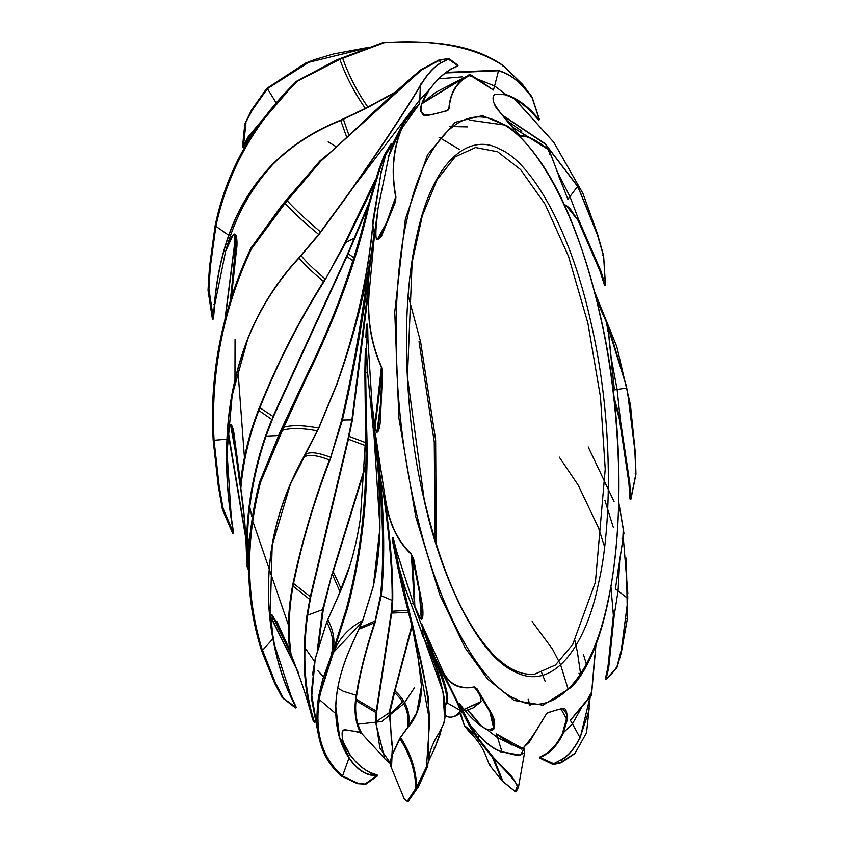 <?xml version="1.0" encoding="UTF-8"?>
<svg xmlns="http://www.w3.org/2000/svg" width="844" height="844" viewBox="0 0 844 844"><rect width="100%" height="100%" fill="white"/><g stroke="black" fill="none" stroke-linecap="round" stroke-linejoin="round"><path stroke-width="1.27" d="M346.43 608.608L334.783 645.776L322.693 679.388L319.412 693.23L320.34 693.451L347.348 608.851L346.441 608.556L347.348 608.851L346.441 608.556L319.792 693.662L346.768 608.935M408.19 801.325L407.241 801.346L408.19 801.325L417.136 787.568L427.423 766.911L426.463 766.827L427.423 766.911L426.463 766.827L416.672 787.072L407.241 801.346L408.19 801.325M426.916 767.301L418.234 786.597L427.423 766.911L428.794 758.471L428.763 699.539L413.676 629.519L398.706 567.611L404.92 587.719L423.931 638.032C441.56 676.709 448.143 705.267 443.659 723.73L439.956 731.379M306.604 377.5L305.781 377.141L306.604 377.5L305.781 377.141L281.896 430.029L259.889 482.304L260.479 482.42L259.625 482.061L260.479 482.42L282.466 430.25L306.604 377.5C335.996 317.344 356.896 259.709 369.292 204.586L379.441 170.193L385.107 155.064L384.263 155.138L378.597 170.266L368.448 204.638C356.052 259.646 335.163 317.144 305.781 377.141L280.102 432.814L306.013 377.279M385.107 155.064L384.263 155.138L385.708 154.811L392.397 143.786L391.088 143.754L384.284 155.043L378.618 170.172L368.448 204.575C359.386 243.167 346.219 283.964 328.949 326.944C319.876 349.005 312.153 365.716 305.781 377.078L279.849 432.582L259.625 482.061C244.475 541.236 245.108 597.383 261.503 650.524L274.68 683.302L282.455 697.893M259.889 482.304L279.881 432.561M516.222 791.324L515.283 791.503L516.222 791.324L515.283 791.503L501.99 780.637L489.562 765.128L490.48 764.843L489.562 765.128L486.017 756.287C482.821 747.626 476.934 739.08 468.378 730.661L475.214 734.786M517.309 786.144L515.283 791.503L515.832 791.872M320.731 161.236L320.024 160.993L320.731 161.236L320.024 160.993L284.491 202.95L250.721 248.516L251.47 248.832L250.721 248.516L251.47 248.832L284.998 203.404L320.731 161.236L421.62 69.894L439.386 60.325L448.354 58.447L447.52 58.531L448.987 58.974L448.786 58.447L457.775 65.125L457.986 65.716L451.994 68.533C444.176 72.795 436.58 79.927 429.185 89.928L421.536 104.171C420.417 112.959 422.454 116.736 427.644 115.512L447.647 110.627L449.082 108.844C450.263 93.125 456.815 82.174 468.726 76.013L470.414 75.158L469.253 74.683L421.873 103.263M320.024 160.993L281.949 205.366L250.784 248.41M250.921 248.452L282.107 205.292L320.214 160.803M384.347 42.664L383.946 42.211L384.347 42.664L383.946 42.211L339.488 58.858L296.096 81.794L339.858 59.354L384.347 42.664C434.565 39.088 474.201 46.779 503.256 65.716L522.636 84.548L531.731 96.596L530.897 96.712M296.318 81.435L336.619 59.945L383.946 42.211M594.419 291.328L616.816 346.684L630.426 404.825L635.089 450.538L635.943 473.02L635.099 473.136L635.943 473.02L635.827 474.149M629.993 499.047L630.953 499.131L635.943 474.17L635.089 450.548L634.234 450.664L635.089 450.538L627.588 392.513L634.815 450.126L635.87 473.917L630.848 498.857L629.993 498.973L629.993 498.15M626.237 385.508L610.244 332.378L607.954 326.818L626.237 385.508L627.588 392.513M607.975 327.166L626.164 385.571M613.873 396.912L620.266 419.278L629.751 482.81L630.848 498.857L630.141 498.224L630.848 498.857L629.993 498.973L628.896 482.926L629.993 498.973M614.284 400.499L619.443 419.436L628.896 482.873M618.874 503.256L623.938 533.419L618.874 503.087M623.072 533.355L623.938 533.419L623.357 529.547M623.832 533.165L618.557 567.611M607.596 324.74L607.712 325.32L606.847 324.94L607.712 325.32L611.911 366.518M596.761 300.58L607.785 325.119L596.856 300.96M565.786 205.113L578.087 220.474L578.689 219.957M578.129 220.548L599.936 270.945L604.504 285.283L605.359 285.156L600.791 270.829L578.9 220.326L569.953 196.61L556.28 169.655M604.504 285.283L605.475 285.198L603.639 256.154M604.515 285.325L599.936 270.966L578.098 220.516L578.9 220.326M623.262 537.217L627.873 593.817M614.084 501.61L588.194 446.909M627.736 596.064L627.609 602.416M272.042 108.422L248.03 137.013L243.505 145.748L245.942 123.224L244.855 124.469L245.129 123.192L251.544 109.984L266.693 88.483L305.422 63.163L314.284 59.692L333.57 53.942L368.691 47.338M366.433 48.15L308.756 62.319L267.421 88.662L252.345 110.047L244.802 124.268M276.442 103.316L267.421 88.662L266.588 88.747L251.501 110.121L245.108 123.308M626.364 558.137L627.387 618.578L621.247 650.64L627.598 602.658M627.514 602.532L621.247 650.64L616.764 667.889L616.131 667.615L616.764 667.889M616.131 667.615L616.975 667.499L616.131 667.615M621.342 652.517L620.488 652.634L621.342 652.517L616.975 667.499M514.45 98.864L553.748 142.225L583.014 193.645L597.383 233.588L603.386 254.951L602.542 255.067L603.386 254.951L603.66 256.091L597.383 233.577L579.111 189.689L597.415 234.927L603.608 256.196L605.359 285.156M577.612 186.461L577.011 185.532M502.043 114.932L545.171 143.659L576.515 184.72L579.111 189.689M502.496 115.47L545.329 144.102L576.484 184.931M244.771 124.311L242.502 146.962L248.147 137.277L271.198 109.414M257.409 127.307L243.621 146.001M605.739 678.998L607.859 667.678L608.724 667.562L614.221 615.381L613.398 615.054L607.891 667.551M621.173 650.481L616.7 667.709L606.076 679.188L608.724 667.562L607.859 667.678M610.972 587.002L613.388 615.519L607.859 667.615L605.222 679.22M591.739 692.291L594.672 655.883M596.064 643.582L591.728 692.386M591.349 695.234L596.086 643.529M591.296 694.981L570.333 720.238L580.946 707.873M512.888 127.412L548.822 149.588L548.094 149.747L549.222 150.095L559.815 178.517M549.096 149.926L547.271 148.354C534.22 138.859 525.316 134.808 520.548 136.2L520.748 136.39C525.485 135.103 534.336 139.218 547.292 148.734L549.117 150.295L567.864 199.363L577.486 186.503M520.548 136.2L518.923 134.544C505.862 120.291 497.454 109.625 493.687 102.525C492.727 93.937 491.925 93.42 505.113 94.792L505.345 94.876C514.713 97.957 523.639 103.949 532.121 112.853L538.546 119.964M518.184 134.713L520.748 136.39M532.036 112.695L532.891 112.59L532.036 112.695L538.472 119.816L539.327 119.711L532.891 112.59C524.356 103.643 515.367 97.63 505.904 94.528L495.217 94.433C490.142 96.29 495.154 107.737 498.498 110.585L518.954 134.607M538.472 119.816L539.4 119.51L532.216 97.429M590.093 696.88L580.619 736.01L588.606 711.587L590.178 696.785L588.606 711.587M586.158 663.5L583.404 654.322M580.619 736.01L578.963 739.766C574.12 749.071 568.381 755.707 561.745 759.695L561.397 762.375L553.432 763.788L561.714 759.463L553.432 763.788M296.096 81.794C254.255 122.201 227.258 170.182 215.125 225.728L209.46 267.231L208.046 290.484L208.078 289.154L208.922 289.091L208.078 289.154L209.46 267.231L215.125 225.675C222.9 188.286 237.776 154.41 259.752 124.036L296.17 81.457L336.534 59.956L383.883 42.221L424.88 42.453C456.509 43.635 482.589 51.315 503.108 65.494L522.573 84.421L531.688 96.501L539.327 119.711M395.446 92.049L365.346 108.37L340.638 120.165C313.947 130.841 291.222 145.548 272.464 164.306C252.841 184.625 238.272 208.257 228.756 235.181C221.466 255.648 216.708 278.351 214.471 303.312L213.258 317.808L212.53 319.043L208.13 290.431L208.922 289.091L210.304 267.158L215.98 225.686C228.091 170.235 255.025 122.306 296.761 81.91M580.334 737.129L579.912 738.278M578.91 739.523C574.078 748.828 568.35 755.475 561.714 759.463M552.873 764.21L553.727 764.115L552.873 764.21L553.421 763.546L539.622 757.353M589.217 707.863L586.527 732.75L575.059 753.27L560.532 762.48M579.933 675.432L578.973 673.174M531.731 96.596L523.269 87.09C515.99 79.104 508.426 73.913 500.587 71.529L498.909 70.442L500.587 71.529M522.636 84.548L521.792 84.653L522.636 84.548L523.269 86.869C515.979 78.872 508.404 73.671 500.545 71.255L498.72 70.231L497.686 70.78L499.099 70.896M498.72 70.231L446.233 72.384M445.453 72.964L497.686 70.78M208.922 289.091L213.258 317.808L214.619 303.429C216.845 278.499 221.613 255.827 228.903 235.402C238.419 208.521 252.989 184.931 272.601 164.643C291.349 145.896 314.063 131.189 340.744 120.513L365.494 108.697L394.401 92.998M208.046 290.484L212.424 319.095L213.384 318.958L213.405 317.914M234.41 234.242L235.107 255.5L230.876 295.294L231.657 295.242L236.468 250.067C237.691 243.547 236.921 229.494 232.786 235.56L225.643 251.217L214.84 304.178L213.384 318.958L212.53 319.043L213.384 318.958L214.84 304.209M539.938 757.996L545.73 754.525C552.588 750.358 558.369 743.437 563.075 733.742L567.252 719.89C567.221 711.239 565.607 707.409 562.399 708.411L547.461 712.726L548.252 712.621L546.131 714.351M230.876 295.294L230.581 300.063L231.657 295.242L234.379 289.218M230.676 300.116L231.098 298.829M560.764 708.57L566.461 718.835L562.442 733.404M546.026 714.499L546.026 714.499C536.204 731.199 528.703 742.245 523.533 747.647L532.374 736.728L545.941 714.657M502.792 751.962L517.678 755.602L524.483 753.017L524.177 748.174L520.495 755.201L501.969 751.825L496.462 733.89L511.422 744.999L512.424 744.387L496.462 733.89L522.552 748.428L521.74 749.124L522.573 748.839M521.74 749.124L529.388 742.003L521.74 749.124M528.144 699.17L530.095 705.584M421.673 103.854L469.253 74.683L493.423 90.044L477.788 79.642M470.298 74.757L468.61 75.601C456.615 81.836 450.021 92.882 448.85 108.728L449.082 108.844M446.666 110.564L448.85 108.728L446.877 110.712M457.712 66.085L451.772 68.87C444.039 73.08 436.496 80.159 429.121 90.097L428.942 90.35C422.485 99.36 419.278 108.781 420.934 111.619L424.933 115.048C430.218 115.143 437.635 113.602 447.172 110.427L447.341 110.427M457.131 65.811L457.986 65.716L447.52 58.531M501.885 752.278L500.334 751.434L501.463 752.553M222.478 509.639L218.311 486.176L213.184 440.304L218.311 486.165L222.236 508.489L223.09 508.426L222.236 508.489L222.478 509.649L232.67 533.376L233.588 533.018L231.119 517.456C227.279 491.788 225.939 465.677 227.11 439.144C228.566 404.149 235.55 370.569 248.062 338.402C260.184 308.366 277.17 281.579 299.019 258.053L318.895 234.653L348.477 194.173C379.135 150.633 402.936 114.826 419.869 86.732L422.011 83.166C427.876 73.745 434.101 67.045 440.695 63.068L448.987 58.974M438.542 60.42L439.386 60.325L440.631 62.836C434.038 66.813 427.802 73.512 421.916 82.934L419.763 86.489C402.81 114.541 378.977 150.359 348.298 193.93L318.694 234.453L298.85 257.831C277.001 281.379 260.005 308.187 247.883 338.265C235.37 370.474 228.397 404.097 226.952 439.112C225.802 465.698 227.142 491.841 230.992 517.541L233.282 532.3L232.722 533.102L222.499 509.386L223.09 508.426L219.166 486.102L214.049 440.273C210.546 373.333 223.016 309.516 251.47 248.832M501.695 751.814L500.334 751.434C493.518 748.902 486.439 743.648 479.118 735.662L478.158 738.162L470.15 725.038L479.139 735.44L470.15 725.038M500.334 751.16C493.529 748.66 486.46 743.416 479.139 735.44M250.721 248.516C222.172 309.305 209.66 373.238 213.184 440.304C210.356 392.713 216.106 346.262 230.412 300.949C238.451 278.077 245.203 260.596 250.647 248.516L250.689 248.431M458.281 703.337L459.147 703.252L458.281 703.337L458.44 704.455L469.496 726.04L458.44 704.455L459.147 703.252L470.192 724.817L469.507 726.04L470.361 725.956L469.507 726.04L477.293 738.247L492.548 757.532L493.434 757.448L478.158 738.162L477.293 738.247L478.158 738.162M486.007 756.256L489.583 765.191L502.148 780.89L515.42 791.756L516.222 791.514L518.448 787.209L511.97 776.723L493.434 757.448L492.548 757.532L493.434 757.448M420.871 84.833L420.365 84.305L422.011 83.166M420.365 84.305L419.869 86.732M460.655 713.191L464.379 725.492L460.043 713.507L464.443 725.766L468.357 730.651L464.379 725.492L475.066 734.459M227.078 452.933L231.256 517.024L233.588 533.028L232.722 533.102L233.588 533.028L232.722 533.102L233.408 532.195M230.444 424.395L235.56 452.373L239.696 482.863L240.487 482.81L234.305 436.327C233.83 429.068 230.454 418.318 228.787 429.227L227.078 452.405C227.152 429.406 230.802 422.422 230.306 424.711L230.454 424.616C229.768 424.743 231.72 419.415 235.56 452.373M459.147 703.252L464.833 710.469C472.408 719.51 479.582 725.734 486.355 729.142L493.571 729.627C495.533 724.869 494.858 719.447 491.546 713.349L476.944 688.651L474.233 687.185L476.164 688.746L489.868 711.787L493.656 728.203L487.442 730.071M239.696 482.863L240.751 488.581L240.487 482.81C243.262 457.828 249.212 433.647 258.338 410.279L259.952 407.62C277.465 363.511 298.797 321.532 323.969 281.706L345.375 243.41L373.523 185.764M240.751 488.581L244.876 523.607M246.575 562.041C246.3 536.341 244.38 511.812 240.825 488.465C243.177 461.605 249.18 435.609 258.834 410.469L271.757 419.415L265.438 436.137C250.921 478.58 244.739 521.761 246.881 565.68L246.575 562.041M248.136 566.799L247.661 565.702L246.838 565.976L246.564 562.02M367.815 207.17L348.224 253.622L273.414 416.714L265.965 436.295C251.575 478.717 245.477 521.856 247.661 565.702L246.881 565.68M474.349 686.953C460.972 689.221 451.181 685.212 444.978 674.936L443.775 673.67L444.904 675.327C451.076 685.592 460.856 689.548 474.233 687.185C479.645 693.747 481.755 698.505 480.563 701.469L474.317 707.42L465.287 710.954M368.722 203.457L347.802 253.474L272.95 416.546L272.222 419.584M444.661 719.404L442.994 691.795L423.224 636.218L422.021 624.571L433.869 658.12L434.987 657.676L442.9 674.071C453.777 695.171 459.537 707.272 460.17 710.374L447.193 702.915C449.261 696.827 445.189 681.752 434.987 657.676L422.021 624.571L443.849 673.29L442.9 674.071L443.775 673.67M455.465 716.039L460.307 711.745L460.086 707.652M458.239 703.326L443.701 674.05M460.75 710.374L459.6 711.956C455.443 717.01 450.833 718.392 445.748 716.081L446.265 715.976M388.947 155.707L401.164 128.404L400.436 128.425L390.266 151.023L400.457 128.372M401.48 128.33L400.446 131.284C392.776 151.023 391.183 172.915 395.688 196.979L395.92 196.979C391.447 173.009 393.019 151.203 400.636 131.569L401.67 128.605L400.436 128.425L401.67 128.605L419.552 103.696L404.888 119.51L391.985 145.189M445.548 716.018L444.872 715.29L445.548 716.018M385.951 224.356L395.688 196.979L394.77 201.684L395.551 201.632L395.92 196.979M392.397 143.786L389 155.486L378.038 208.289L375.685 231.499C375.147 243.251 380.676 239.179 382.522 233.661L395.551 201.632L394.792 201.632M377.141 208.806L377.964 208.763C372.953 250.457 378.734 236.731 377.606 239.063C377.511 243.188 388.398 220.495 394.781 201.653L386.89 222.13L377.342 239.464M249.613 590.03L248.874 540.877L257.62 491.187M423.994 637.811L422.58 636.313L421.81 633L422.58 636.313M379.441 170.193L378.597 170.266L381.14 171.881L372.615 226.561C367.467 278.414 355.493 331.017 336.682 384.347L318.663 428.056L303.386 457.585C287.667 485.806 277.212 515.114 272.032 545.519C266.915 577.813 267.2 608.914 272.907 638.834C277.17 661.506 283.289 681.182 291.286 697.861L295.917 707.272L282.487 697.714L283.025 697.45L275.545 683.229L261.534 647.696M423.044 636.566L422.971 635.701M283.025 697.45L282.17 697.534M421.81 633L404.993 587.593L402.546 589.186L412.8 629.571L413.676 629.519M404.993 587.593L398.716 566.44M274.627 645.322L291.159 696.194L296.233 707.314L295.368 707.399L296.233 707.314L295.368 707.399L295.98 707.019L291.359 697.619C283.373 680.96 277.265 661.295 273.023 638.644L262.378 650.471C246.015 597.446 245.382 541.437 260.479 482.42M396.796 562.199L392.143 539.052L393.114 537.807L398.811 566.324L397.851 567.674L398.706 567.611L397.851 567.674L402.546 589.186L403.4 589.112L402.546 589.186M394.939 553.263L402.546 589.207L412.8 629.603L429.649 721.092L426.463 766.827M418.708 786.186L407.736 801.8M372.447 223.312L372.742 226.677L373.016 223.491L372.447 223.312L381.235 172.049L385.708 154.811L384.263 155.138M407.241 801.346L404.329 799.12L408.137 801.568L418.624 786.429L427.412 766.974L428.794 758.471M439.893 734.924L439.038 735.05L439.893 734.945L434.797 747.974L428.288 761.71M373.016 223.491L373.407 220.157M439.903 734.945L441.528 728.889L434.776 748.101L428.267 761.837M272.19 545.403L290.368 484.298L318.863 428.045L336.883 384.368C355.672 331.091 367.636 278.531 372.742 226.677M421.441 689.01L416.767 712.726L408.306 726.441L399.729 738.363L391.975 755.169L390.582 765.255M404.318 799.12L391.51 768.008L392.027 755.549L400.52 737.413L408.348 726.789C416.883 717.368 421.272 703.917 421.515 686.446L416.24 642.02M273.023 638.644L270.101 618.367L272.19 545.446C275.777 524.303 282.002 503.541 290.863 483.158M392.386 538.388L393.114 537.807L396.933 552.229L413.37 603.344L420.196 618.051C423.614 623.611 423.371 609.505 422.011 603.154L413.655 558.865L412.864 558.918L419.362 591.908L422.106 614.643L421.757 618.051L421.325 618.8L420.344 618.124C419.932 618.673 417.643 613.862 413.497 603.692L396.933 552.198L393.114 537.786L392.249 537.881L392.217 538.936M271.662 614.474L288.796 649.785L289.587 649.722L276.98 621.733L270.913 616.964L273.097 638.148M273.139 638.338L271.378 627.261L270.966 616.584L271.473 614.843L272.169 615.033L276.389 622.397L290.958 654.258L289.587 649.722C287.403 628.748 288.395 607.427 292.573 585.757L293.1 583.13C301.593 542.586 313.704 501.526 329.434 459.948C316.099 454.821 307.469 454.04 303.555 457.596L303.386 457.585M288.796 649.785L291.032 654.269C288.078 631.945 288.775 609.146 293.111 585.873L293.628 583.246C301.888 542.681 313.979 501.652 329.909 460.159L342.347 420.238C353.573 372.299 362.53 322.788 369.218 271.715L367.921 290.452L351.927 419.711L347.971 439.038L310.212 596.877L306.952 615.445C301.688 655.725 303.787 690.888 313.251 720.934L312.28 718.17C307.438 699.286 300.358 677.996 291.032 654.269M290.958 654.269L301.793 683.039M314.538 721.261L313.229 720.987M419.362 591.908L421.272 619.074M368.68 290.473L367.921 290.452L368.68 290.473L352.454 419.869L348.445 439.218L310.719 597.024L307.511 615.561C302.384 655.799 304.568 690.919 314.063 720.903L313.251 720.934L312.259 718.117M413.655 558.865L411.376 554.487L412.864 558.918L414.9 607.311M411.545 554.265C398.073 541.405 389.548 523.892 385.951 501.726L385.244 498.266L385.792 501.937C389.358 524.156 397.883 541.669 411.376 554.487L414.446 606.161M374.325 437.171L374.208 437.234C382.279 493.149 381.91 542.977 373.111 586.717L362.73 620.435L352.497 643.128C341.873 666.043 336.271 687.301 335.701 706.892L335.785 706.576C336.376 687.016 341.989 665.8 352.634 642.938L362.888 620.213L373.259 586.496L379.958 527.89L373.955 434.713L375.422 434.048L379.104 477.271L380.285 477.134L384.147 498.867C389.717 539.126 392.386 572.96 392.154 600.379L381.245 595.759C384.811 562.874 384.495 523.333 380.285 477.134L375.422 434.048L385.244 498.266L384.147 498.867L385.096 498.477M390.403 763.039L379.853 748.048L376.065 722.084L376.74 711.323L391.679 613.219L392.724 600.485C393.072 573.076 390.466 539.211 384.927 498.899M392.724 600.485L392.154 600.379L391.173 613.103L376.224 711.292L375.485 722.074L384.875 758.893L390.403 763.641M368.933 290.178L368.817 294.134C367.087 319.971 371.265 344.341 381.372 367.245L381.583 367.108C371.518 344.236 367.33 319.929 369.018 294.176L374.483 235.086L368.037 271.546C361.39 322.608 352.602 372.109 341.651 420.027L329.909 460.159M374.747 425.745L381.372 367.245L381.783 372.89L382.564 372.837L381.583 367.108M375.052 427.191L381.783 372.89L380.749 402.261L376.909 432.328M366.76 324.18L366.486 325.046L367.625 324.107L366.76 324.18L367.625 324.107L367.963 340.248L371.993 404.392L375.179 427.781C377.184 438.447 380.211 427.243 380.37 419.922L382.564 372.837M377.12 774.95L371.434 772.967C363.88 769.823 356.769 763.778 350.091 754.821L349.922 754.599C345.396 747.552 342.981 742.741 342.664 740.177C341.736 733.32 341.957 730.187 343.35 730.756C345.175 729.744 350.629 730.334 359.723 732.518L362.076 733.911L381.467 754.969L362.023 733.816L359.428 732.318L362.023 733.816M359.027 629.213L374.514 622.798C365.209 651.135 358.932 676.498 355.662 698.874L355.482 700.341C354.132 712.431 355.714 723.065 360.219 732.233L359.428 732.318M360.219 732.233L345.46 729.775C342.105 729.132 341.324 733.109 343.118 741.686L350.133 754.916C356.843 763.936 364.028 770.034 371.676 773.231L376.551 775.341M366.486 325.046L366.127 331.565M365.631 348.783L365.61 349.49M360.388 518.343C356.01 547.861 348.54 573.983 337.98 596.676L326.786 621.87L315.181 658.774L311.341 692.565L318.125 733.288L311.489 698.8L315.213 658.921L326.797 622.039L337.98 596.866C348.551 574.099 356.031 547.935 360.399 518.395L365.842 434.428M377.416 775.246L364.977 784.065L357.909 783.264L342.516 775.995C320.973 756.984 313.588 729.469 320.34 693.451M350.313 564.288L338.011 596.624L326.807 621.828L315.245 658.668M377.236 775.583L372.32 775.087C363.711 773.748 355.978 767.956 349.11 757.712L339.636 737.392L335.775 706.766M335.785 706.576L335.701 706.892C335.416 727.454 339.868 744.503 349.068 758.039C355.946 768.272 363.701 774.064 372.32 775.404L377.236 775.91M315.192 658.9L312.491 674.841M373.692 434.85L373.217 430.229L373.955 434.713L373.818 433.9L373.301 434.164M365.167 783.475L365.832 783.981M373.818 433.9L367.488 372.373L365.705 372.172L366.433 348.561L367.594 372.394L366.433 348.561M373.333 430.176L367.594 372.394M365.8 784.203L357.392 783.643L341.767 776.28C327.303 764.284 319.137 747.457 317.249 725.787C317.027 709.614 317.745 698.769 319.401 693.251L319.401 693.251C312.628 729.395 320.045 757.005 341.63 776.069L342.516 775.995L349.11 757.712M371.16 404.424L371.993 404.392L367.963 340.248L367.108 340.322L367.963 340.248L367.625 324.117L366.539 348.604L365.294 349.616L366.138 349.543L365.294 349.616L364.851 372.236L365.389 418.381C368.617 485.342 362.298 548.727 346.441 608.556L334.646 646.145M347.348 608.851C363.205 548.938 369.503 485.437 366.254 418.35L365.705 372.172L364.851 372.236L365.705 372.172M332.673 653.361L334.256 650.745C339.604 637.853 349.089 627.757 362.73 620.435L362.73 620.435M333.665 652.201L361.897 622.45M340.09 592.045L332.43 574.395L365.167 468.04M318.504 645.702L323.315 609.368L331.945 574.173L322.651 609.136L317.323 649.943M341.335 589.165L333.306 571.821L331.945 574.173M348.625 436.211L365.821 442.678M347.971 439.038L365.8 445.759M306.952 615.445L323.315 609.368M365.252 466.11L332.831 571.61M283.478 426.927L284.048 427.159C292.193 424.901 303.734 425.197 318.663 428.056L318.863 428.045M281.896 430.029L282.466 430.25C290.652 427.834 302.3 428.024 317.376 430.82L317.576 430.809M347.802 253.474L353.805 257.705M346.504 256.27L352.855 260.722M265.438 436.137L278.372 435.525M286.76 200.366L287.255 200.819C295.653 209.998 306.773 220.368 320.593 231.931L320.794 232.121M284.491 202.95L284.998 203.404C293.48 212.53 304.705 222.879 318.694 234.453L318.895 234.653M214.049 440.273L227.11 439.144M233.282 532.3L223.09 508.426M342.284 57.698L342.664 58.194C348.656 75.232 357.033 91.49 367.784 106.977L367.931 107.304M339.488 58.858L339.858 59.354C345.956 76.466 354.448 92.808 365.346 108.37L365.494 108.697M215.125 225.728L228.903 235.402M579.142 189.489L578.731 188.655M380.749 402.261L378.249 428.647L376.92 432.107L375.474 428.9C374.799 427.876 373.649 419.879 372.046 404.92L371.202 404.951L371.993 404.392L375.147 434.185L378.692 470.941L379.8 492.4M359.744 627.609L375.084 621.005L375.021 622.893L381.245 595.759L380.507 595.685L375.084 621.005L375.612 621.1M379.104 477.271C383.345 523.385 383.809 562.864 380.507 595.685M372.32 775.404L371.676 773.231L370.811 773.326M339.657 737.456L349.954 754.663M362.139 733.942C356.759 724.479 354.723 713.264 356.031 700.309L356.2 698.853C359.238 676.519 365.515 651.199 375.021 622.893M376.561 712.948L355.482 700.341M376.74 711.323L355.662 698.874M416.345 788.591L415.881 788.106C415.237 770.688 409.878 754.219 399.792 738.7L399.729 738.363M417.136 787.568L416.672 787.072C416.081 769.58 410.701 753.027 400.52 737.413L400.446 737.086M394.749 551.913L397.851 567.664M412.516 603.386L413.37 603.344L412.516 603.386L413.37 603.344L422.306 627.05L438.669 674.113L442.752 690.698M433.869 658.12C444.081 682.058 448.28 697.028 446.465 703.031L445.083 705.267M445.126 705.753L447.193 702.915L446.465 703.031M501.99 780.637L492.632 757.69L477.335 738.352L469.538 726.125M475.383 735.398L474.254 734.143M502.982 781.396L494.099 759.146M486.355 729.142L485.5 729.216L486.355 729.142L497.675 737.719L520.885 748.776M511.422 744.999L512.034 744.26M580.102 737.761L572.443 723.899L582.466 705.953M580.64 674.208L577.433 652.317M577.423 652.243L574.922 640.67M627.757 598.428L618.072 590.884L619.802 558.749M604.926 500.418L613.271 527.226M623.821 533.366L615.403 588.848L618.072 590.884L614.221 615.381L613.388 615.529L614.221 615.381M626.754 388.008L617.122 389.485L610.465 354.069M521.866 131.126L507.181 120.882M248.03 137.013L248.189 138.943L247.334 139.028L248.189 138.943M498.593 70.463L494.595 85.951L475.678 78.355M462.512 76.846L438.764 78.83M343.318 119.088L348.983 135.378M340.638 120.165L346.8 137.424M214.471 303.312L214.84 304.178L213.986 304.251L214.84 304.178M272.464 164.306L272.601 164.643C250.341 189.119 234.727 217.847 225.77 250.826L224.947 250.868M420.386 84.97L419.816 99.761L348.298 193.93M301.034 255.479L301.202 255.7C305.718 261.503 313.704 269.225 325.13 278.868L323.547 281.485C298.554 321.406 277.201 363.395 259.467 407.43L258.338 410.279M375.517 179.361L344.742 243.167L325.562 279.09M298.85 257.831L299.019 258.053C303.608 263.856 311.795 271.662 323.547 281.485L323.969 281.706M230.992 517.541L233.588 533.018M247.661 339.404L232.184 395.298L227.078 452.395M273.414 416.714L259.467 407.43M355.335 237.491L344.742 243.167M404.888 119.51L406.006 119.89L400.436 128.425M372.679 224.156L374.187 232.775C368.142 281.115 355.704 331.65 336.883 384.368L336.682 384.347M304.958 454.779L305.127 454.8C309.02 451.456 317.449 452.278 330.415 457.269L330.901 457.48M291.286 697.861L291.159 696.194L290.294 696.268L291.159 696.194M332.399 653.119L332.061 652.655C335.522 642.706 334.108 631.681 327.81 619.57L327.81 619.57M331.375 655.619L331.038 655.144C334.435 645.164 333.021 634.118 326.797 622.039L326.797 622.039M310.719 597.024L293.1 583.13M310.159 599.767L292.573 585.757M352.454 419.869L341.651 420.027M429.185 89.928L428.372 90.002L429.185 89.928L428.372 90.002L429.185 89.928L419.816 99.761L419.552 103.696L405.985 119.922M578.425 711.049L570.333 720.238L572.443 723.899L562.22 733.847M611.415 363.331L614.464 389.886L617.122 389.485L620.266 419.278L619.443 419.436L628.896 482.916L629.751 482.81L628.896 482.926M512.424 744.387L519.229 747.911L520.009 747.109L523.565 748.069M482.652 82.585L493.423 90.044L494.595 85.951L505.904 94.528L505.102 94.644M368.037 271.546L369.218 271.715L378.038 208.289L388.989 155.57L392.386 143.87M618.863 564.351L617.333 576.399M558.728 176.227L563.317 187.357M541.658 672.626L545.087 681.203M480.278 725.302L467.587 709.962M481.544 726.178L467.945 709.815M473.294 707.768L480.943 701.87L480.552 695.699M459.6 711.956L461.763 710.891M464.063 709.477L480.943 701.87M459.769 711.745L461.721 710.806M463.989 709.393L481.112 701.533M407.473 727.739L407.43 727.401C409.836 714.256 405.531 702.63 394.517 692.534L412.02 626.86M391.447 742.076L389.97 712.262L394.517 692.534L394 692.418L389.242 712.125L392.407 747.394M408.348 726.789L408.306 726.441C410.859 713.043 406.439 701.248 395.055 691.036L394 692.418M375.485 722.074L389.97 712.262M411.745 625.868L394.549 690.909M391.173 613.103L408.116 612.301M391.394 611.256L407.631 610.391M630.426 404.825L629.582 404.983L630.426 404.825L616.806 346.652L594.398 291.243M635.943 473.959L634.815 450.126M620.15 418.751L619.443 419.436M599.936 270.945L600.791 270.829L599.936 270.945M252.345 110.047L251.501 110.121L252.345 110.047M267.421 88.662L266.588 88.747M627.387 618.578L626.522 618.726L627.387 618.578L621.332 652.591L616.964 667.583M583.014 193.645L582.17 193.793L583.014 193.645M597.383 233.588L596.539 233.714M603.66 256.091L597.415 234.927M547.271 148.354L550.562 154.737L549.655 154.463L550.562 154.737M504.87 94.57L505.672 94.454M210.304 267.158L209.46 267.231L210.304 267.158M574.184 753.386L575.059 753.27L574.184 753.386M503.256 65.716L502.423 65.832L503.256 65.716M532.226 97.493L523.269 87.09M224.82 251.259L225.643 251.217M545.73 754.525L544.865 754.62M563.191 733.499L562.336 733.605M468.61 75.601L471.226 76.16M428.193 90.255L429.005 90.171M451.139 68.628L451.994 68.533L451.139 68.628M219.166 486.102L218.311 486.165L219.166 486.102M421.62 69.894L420.787 69.978M448.945 58.742L440.695 63.068M464.833 710.469L463.968 710.553L464.833 710.469M486.524 729.227L485.669 729.3M440.61 669.429L441.697 668.933L444.904 675.327M400.446 131.284L403.063 126.452L401.976 126.009L400.499 128.288M377.215 208.331L377.954 208.784M388.145 155.57L389 155.486L388.145 155.57M275.545 683.229L274.68 683.302L275.545 683.229M262.378 650.471L261.503 650.524L262.378 650.471M369.292 204.586L368.448 204.638M385.613 154.642L381.235 172.049M433.943 748.09L434.797 747.974L433.943 748.09M273.678 644.911L274.522 644.858M396.933 552.229L396.068 552.303L396.933 552.229M413.507 603.713L412.663 603.755M382.997 492.78L384.178 492.558L385.792 501.937M368.817 294.134L369.419 285.346L368.227 285.251M349.975 754.684L349.121 754.768L349.975 754.684M350.133 754.916L349.279 754.99L350.133 754.916M365.874 337.6L366.391 324.961L365.863 337.621M357.909 783.264L357.044 783.348M342.516 775.995L341.63 776.069M334.256 650.745L333.697 650.851M346.441 608.556C350.165 596.465 353.984 579.163 357.888 556.65C364.914 511.981 367.414 465.888 365.389 418.381L366.254 418.35L365.389 418.381L365.294 349.606M414.552 687.638L404.687 702.567M403.738 703.738L381.773 721.525L357.149 724.247M298.111 671.929L270.924 616.932M245.361 534.463L228.334 432.054M225.242 318.536L235.698 236.573M591.623 692.101L588.342 697.777M622.84 538.314L622.039 538.641L622.84 538.314L623.241 529.494M571.409 687.364C621.195 635.68 634.034 458.155 599.609 312.618C577.38 218.754 546.933 156.699 508.257 126.463L482.494 115.66L455.064 122.327L427.539 154.684L405.373 219.05L394.739 312.058L398.896 418.118L415.765 516.897L439.692 594.619L465.181 647.939L487.579 679.082L514.028 700.436L542.966 705.194L571.652 687.09M608.081 331.112L607.258 331.112L608.081 331.112L606.308 321.944M599.483 312.902C582.56 233.524 542.987 141.919 499.015 122.127C454.948 99.339 419.658 154.747 406.935 219.788C392.27 281.147 389.97 399.17 415.332 508.225C439.745 618.283 484.372 686.541 515.811 698.99C547.408 717.02 589.281 690.592 607.88 601.339C627.535 514.059 618.198 390.403 599.483 312.902M475.552 147.531L497.643 151.772L520.59 169.602L545.066 204.185L568.539 256.428L587.878 323.104L600.464 396.954L605.232 469.021L595.421 582.149L572.717 644.457L555.457 665.019L534.843 674.092C522.067 675.58 508.7 669.545 494.721 655.999C465.16 625.573 441.612 573.171 424.089 498.783L407.43 376.888L412.136 262.284L422.327 215.684L437.034 179.825L455.222 156.773L475.541 147.531M423.962 499.068C439.313 571.008 475.172 654.026 515.019 671.951C554.951 692.607 586.928 642.389 598.47 583.457C611.763 527.848 613.841 420.882 590.853 322.06C568.729 222.32 528.291 160.455 499.796 149.166C471.163 132.835 433.215 156.784 416.356 237.67C398.547 316.764 407.008 428.836 423.962 499.068M320.593 700.625L334.804 712.832M388.926 715.016L402.651 701.881M336.556 146.919L328.179 141.897M356.653 695.445L343.318 691.289L337.695 688.166M323.843 677.088L317.618 670.505M288.479 625.172L253.105 522.088M251.881 516.739L249.74 506.811M234.959 381.382L235.054 339.541M436.253 544.222L435.641 440.041L420.628 341.936L408.317 296.065M237.85 369.039L244.433 457.543M304.895 647.728L314.601 661.538M319.401 693.24L322.767 679.156M279.849 432.582L259.583 482.146L255.384 501.579L249.824 538.978C246.49 578.446 250.394 615.645 261.513 650.555L274.711 683.376L282.191 697.608L295.505 707.926L296.212 707.24L291.148 696.131M448.786 58.447L438.859 60.051L420.924 69.683C404.329 83.725 383.746 102.43 359.175 125.798L334.129 149.135L320.013 160.814L281.917 205.24L250.689 248.421M438.954 137.245L459.263 149.367M623.368 529.526L618.874 502.961M613.05 376.424L607.859 325.394L596.75 300.538M578.098 220.516L569.953 208.436L566.145 205.44L565.132 206.98M583.004 193.603L553.896 142.372L514.84 99.075M242.397 146.761L243.315 147.046L248.125 139.133L257.082 127.771M469.908 120.165L506.611 125.313M512.846 127.36L549.222 150.105M574.964 753.523L561.091 762.754L553.358 764.495M212.424 319.085L213.384 318.99M225.759 250.879C229.79 240.181 232.237 235.012 233.113 235.36L234.6 234.611C234.822 232.659 235.307 235.033 236.056 241.743L232.649 277.528M529.399 742.003L545.984 714.604L547.967 712.906C555.552 710.015 560.564 708.696 563.001 708.949L566.261 713.433C567.221 715.934 566.366 724.764 562.368 733.499L562.262 733.742C557.567 743.353 551.839 750.2 545.066 754.293L539.875 756.994M421.884 103.232L435.905 92.228L470.182 74.494M517.34 786.281L515.916 783.264C512.519 778.041 504.765 769.528 492.653 757.712M476.164 688.746C488.064 705.974 494.025 718.624 494.025 726.673C491.461 729.807 495.755 731.347 486.313 728.994L486.155 728.921C479.445 725.545 472.323 719.341 464.759 710.321L459.094 703.126M444.841 715.744L445.558 716.018M440.135 731.136L443.722 723.614C446.107 715.543 445.864 704.962 443.005 691.869M412.8 629.603C422.728 663.447 428.351 694.106 429.67 721.567M391.542 768.008C389.896 765.402 390.023 761.183 391.922 755.348L392.365 746.961L391.426 742.087M272.19 545.424C268.107 570.428 267.421 594.83 270.122 618.62M416.725 712.821L421.472 686.277M314.791 722.337L313.208 720.945M379.958 527.89C379.41 549.117 377.173 568.666 373.259 586.548L362.867 620.298L352.613 643.022C341.978 665.905 336.376 687.121 335.796 706.671L339.636 737.392M333.232 653.256L330.479 660.198M330.922 659.069L333.433 652.76M377.184 776.121L365.8 784.213M380.749 402.103L380.57 405.616M248.199 569.331L246.881 566.25M232.68 277.212L232.87 275.587M378.682 470.941L379.969 527.827M379.726 490.417L378.661 470.551M365.558 348.867L365.547 349.5M381.604 755.148L384.885 758.914M429.649 721.092L429.512 718.244M445.157 715.86L445.748 716.06M519.229 747.911L521.866 749.272M552.947 764.421L540.033 758.165M578.161 711.386L591.243 695.656M616.647 668.237L606.045 679.758M483.802 83.292L470.266 74.557M270.354 620.678L274.3 643.814M318.283 700.13L317.07 712.747M335.944 642.674L334.783 645.776M401.976 126.009L406.238 119.521M617.312 576.526L617.555 574.827M482.937 82.754L483.781 83.271M563.391 187.537L562.959 186.45M612.892 375.052L613.029 376.276M613.409 610.476L613.409 611.995M559.298 457.142L578.351 485.384L598.512 527.88L604.568 546.764M532.131 621.553L552.588 649.268L560.553 664.692L568.181 689.358M462.48 712.273L455.612 715.976M419.31 591.591L419.626 593.438M235.582 236.204L224.894 319.876M228.144 433.457L245.393 535.919M298.291 672.468L270.882 617.449M435.093 540.466L434.259 441.971L419.035 341.672M467.333 126.885L449.346 126.526M588.669 711.439L588.774 710.701M524.493 753.017L518.459 787.209M440.125 731.147C433.668 741.011 429.891 750.105 428.805 758.418"/></g></svg>
